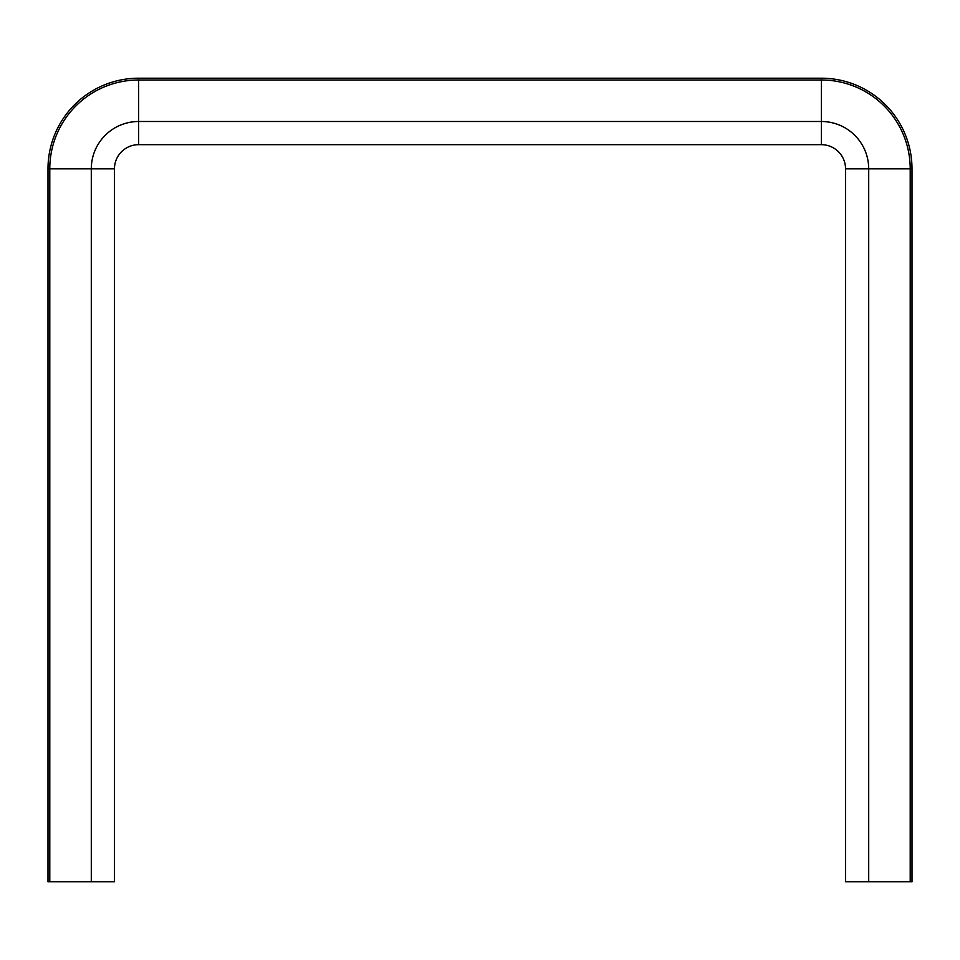 <?xml version="1.0" encoding="UTF-8"?>
<svg xmlns="http://www.w3.org/2000/svg" width="960" height="960" viewBox="0 0 960 960"><rect width="100%" height="100%" fill="white"/><g stroke="black" fill="none" stroke-linecap="round" stroke-linejoin="round"><path stroke-width="1.44" d="M821.376 144.672L821.376 121.5L138.624 121.5L138.624 144.672A24.168 24.168 0 0 0 114.456 168.84A24.168 24.168 0 0 1 138.624 144.672L821.376 144.672A24.168 24.168 0 0 1 845.544 168.84A24.168 24.168 0 0 0 821.376 144.672A24.168 24.168 0 0 1 845.544 168.84L845.544 881.796L912 881.796L912 168.84A90.624 90.624 0 0 0 821.376 78.204L138.624 78.204A90.624 90.624 0 0 0 48 168.84L48 881.796L49.788 881.796L49.788 168.84L48 168.84M845.544 168.84L868.704 168.84A47.34 47.34 0 0 0 821.376 121.5L821.376 79.992A88.836 88.836 0 0 1 910.212 168.84L910.212 881.796M821.376 78.204L821.376 79.992L138.624 79.992A88.836 88.836 0 0 0 49.788 168.84L91.296 168.84L91.296 881.796L49.788 881.796M114.456 812.304L114.456 833.46M138.624 144.672A24.168 24.168 0 0 0 114.456 168.84L114.456 881.796L91.296 881.796M868.704 881.796L868.704 168.84L912 168.84M114.456 168.84L91.296 168.84A47.34 47.34 0 0 1 138.624 121.5L138.624 78.204"/></g></svg>

